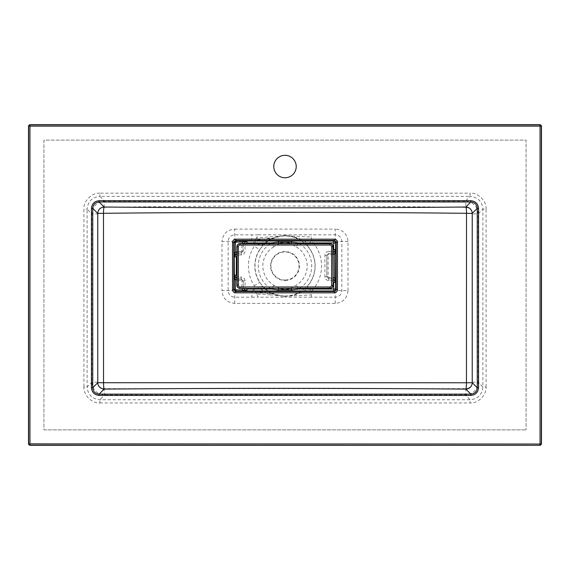 <?xml version="1.0" encoding="UTF-8"?>
<svg xmlns="http://www.w3.org/2000/svg" width="570" height="570" viewBox="0 0 570 570"><rect width="100%" height="100%" fill="white"/><g stroke="black" fill="none" stroke-linecap="round" stroke-linejoin="round"><path stroke-width="0.43" stroke-dasharray="2.85 2.14" d="M333.094 278.865L328.776 278.644L326.859 276.728L326.859 255.267L328.776 253.351L328.776 254.626L328.135 255.267L328.135 276.728L328.776 277.369L333.094 277.533M333.094 281.103L331.776 280.583L328.748 280.583C326.439 280.34 325.156 279.065 324.914 276.749L324.914 255.239C325.156 252.93 326.439 251.648 328.748 251.406L328.748 253.322L326.831 255.239L326.831 276.749L328.748 278.666L333.094 278.908M236.906 278.78L241.224 279.001L243.141 280.917L241.865 280.917L241.224 280.276L236.906 280.112M243.404 288.441L243.162 280.889L241.245 278.972L241.245 277.056C243.561 277.298 244.844 278.58 245.079 280.889L245.079 287.123L245.599 288.441M236.906 253.258L241.238 253.016L243.155 251.099L241.217 252.994L241.217 251.719L241.851 251.078L242.015 243.554M279.599 243.554L273.799 246.867L271.862 243.554M298.139 243.554L296.201 246.867L290.401 243.554M290.401 288.441L296.201 285.128A22.166 22.166 0 0 0 296.201 246.867M285 280.426A14.428 14.428 0 0 0 297.497 258.78A14.428 14.428 0 0 0 272.503 258.78A14.428 14.428 0 0 0 285 280.426M273.799 246.867A22.166 22.166 0 0 0 273.799 285.128L279.599 288.441M285 280.034A14.036 14.036 0 0 1 272.845 258.98A14.036 14.036 0 0 1 297.155 258.98A14.036 14.036 0 0 1 285 280.034M333.094 253.087L328.748 253.322L333.094 253.13M245.079 280.889L243.141 280.917L243.362 288.441M241.224 280.276L241.245 278.972L236.906 278.737M243.347 243.554L243.134 251.078L245.071 251.099C244.829 253.415 243.554 254.69 241.238 254.933L241.217 252.994L236.906 253.215M241.851 251.078L243.155 251.099L243.39 243.554M242.029 288.441L241.865 287.152L245.079 287.123M238.196 280.276L238.224 277.056L241.245 277.056M331.776 280.583L331.804 277.369M236.906 251.883L238.196 251.719L238.224 253.016L238.224 254.933L236.906 255.453M328.748 280.583L328.776 277.369M324.914 276.749L328.135 276.728M324.914 255.239L328.135 255.267M241.851 244.844L245.071 244.865L245.071 251.099M328.748 251.406L331.776 251.406L331.804 253.351L331.804 254.626L328.776 254.626M298.139 288.441L296.201 285.128M273.799 285.128L271.862 288.441M43.926 429.887L526.074 429.887L43.926 429.887L43.926 140.113L526.074 140.113L526.074 429.887L526.074 140.113L43.926 140.113L43.926 429.887M285 296.008A30.011 30.011 0 0 0 315.011 265.969A30.011 30.011 0 0 0 284.95 235.987A30.011 30.011 0 0 0 254.989 266.026A30.011 30.011 0 0 0 285 296.008M284.95 235.823L284.622 235.631C293.272 235.83 301.16 238.524 308.277 243.704L307.088 245.442C300.305 238.83 292.923 235.624 284.95 235.823C276.97 235.652 269.603 238.887 262.834 245.52L259.635 249.66L254.263 246.197A36.558 36.558 0 0 0 254.263 285.791L254.783 289.275L251.904 290.985L234.733 290.978L234.37 290.607L234.363 241.402L251.819 241.089L254.747 242.806L254.263 246.197M284.893 296.172C292.859 296.379 300.233 293.201 307.023 286.625L308.206 288.363C301.088 293.472 293.222 296.129 284.608 296.322L284.893 296.172C276.935 296.329 269.582 293.094 262.834 286.468L259.635 282.335A30.174 30.174 0 0 1 259.635 249.66M271.869 293.721L284.608 296.322L270.6 294.882L265.912 292.738L271.869 293.721L260.974 286.639L254.783 289.275L255.602 291.676L265.912 292.738L258.531 287.544M262.834 286.468L260.974 286.639M254.263 285.791L259.635 282.335M260.953 245.385L271.869 238.26L255.552 240.333L254.747 242.806L260.953 245.385L262.834 245.52M271.869 238.26L284.622 235.631L256.429 237.932L258.238 234.819L234.697 234.819C230.708 235.196 228.527 237.391 228.157 241.388L228.157 290.615C228.534 294.612 230.722 296.806 234.726 297.191L251.904 297.191L251.904 290.985M308.206 288.363L311.683 290.985A36.558 36.558 0 0 0 311.769 241.096L335.63 241.402L335.63 290.615L335.267 290.978L311.683 290.985L311.22 294.904L284.608 296.322L285 297.191L258.317 297.191L256.493 294.027L270.6 294.882M308.277 243.704L311.769 241.096L311.277 237.056L284.622 235.631L285 234.826L311.762 234.819L311.277 237.056M256.493 294.027L255.602 291.676M255.552 240.333L256.429 237.932M311.22 294.904L311.683 297.191L335.274 297.191C339.264 296.813 341.459 294.626 341.843 290.622L341.843 241.388C341.48 237.398 339.3 235.211 335.31 234.819L311.762 234.819M251.904 297.191L258.317 297.191M311.683 297.191L285 297.191M251.819 241.089L251.826 234.819M258.238 234.819L285 234.826M234.37 290.607L221.958 290.586C222.713 298.345 226.981 302.613 234.755 303.382L335.245 303.382C342.998 302.627 347.251 298.367 348.021 290.593L335.63 290.615M335.245 303.382L335.267 290.978M234.755 303.382L234.733 290.978M234.363 241.402L221.958 241.473L221.958 290.586M234.697 241.074L234.733 229.097C227.081 229.746 222.827 233.871 221.958 241.473M335.303 241.074L335.274 229.097L234.733 229.097M348.021 290.593L347.999 241.466C347.166 233.892 342.919 229.774 335.274 229.097M347.999 241.466L335.63 241.402M465.875 207.402C469.787 207.801 471.981 209.96 472.459 213.871L472.402 382.249C471.967 386.147 469.794 388.284 465.875 388.655L104.125 388.655C100.213 388.298 98.04 386.161 97.591 382.249L97.52 213.871C97.997 209.96 100.199 207.801 104.125 207.38C224.416 205.392 345.584 205.742 465.875 207.402A6.413 0.549 89.6 0 0 465.327 201.146L104.673 201.146C96.9 201.887 92.625 206.133 91.848 213.871L97.52 213.871M472.402 382.249L478.152 382.249L478.152 213.871C477.354 206.112 473.079 201.873 465.327 201.146L470.107 196.365C477.831 197.156 482.092 201.417 482.883 209.14L478.152 213.871L472.459 213.871M486.075 386.98L486.075 209.14L482.883 209.14L482.883 386.98L478.152 382.249C477.375 389.987 473.1 394.226 465.327 394.974L470.107 399.755L470.107 402.947C478.038 403.653 486.78 394.91 486.075 386.98L482.883 386.98C482.092 394.704 477.831 398.964 470.107 399.755L99.892 399.755C92.169 398.964 87.908 394.704 87.117 386.98L87.117 209.14L91.848 213.871L91.848 382.249C92.646 390.001 96.921 394.248 104.673 394.974L465.327 394.974A6.413 0.549 90.4 0 0 465.875 388.655M97.591 382.249L91.848 382.249L87.117 386.98L83.925 386.98C83.22 394.91 91.962 403.653 99.892 402.947L99.892 399.755L104.673 394.974A6.413 0.549 89.6 0 1 104.125 388.655M104.125 207.38A6.413 0.549 90.4 0 1 104.673 201.146L99.892 196.365L470.107 196.365L470.107 193.173L99.892 193.173L99.892 196.365C92.169 197.156 87.908 201.417 87.117 209.14L83.925 209.14L83.925 386.98M285 177.762A11.222 11.222 0 0 0 294.719 160.925A11.222 11.222 0 0 0 275.281 160.925A11.222 11.222 0 0 0 285 177.762M299.471 243.554A26.704 26.704 0 0 1 299.471 288.441M331.776 251.406L333.094 250.886M270.529 288.441A26.704 26.704 0 0 1 270.529 243.554M245.592 243.554L245.071 244.865M241.238 254.933L238.224 254.933M236.906 276.536L238.224 277.056M238.196 251.719L241.217 251.719M241.865 287.152L241.865 280.917M333.094 254.462L331.804 254.626M307.088 245.442A30.174 30.174 0 0 1 307.023 286.625M258.502 244.509L265.905 239.258L270.579 237.106M486.075 209.14C486.78 201.21 478.038 192.46 470.107 193.173M99.892 402.947L470.107 402.947M99.892 193.173C91.962 192.46 83.22 201.21 83.925 209.14"/><path stroke-width="0.85" d="M329.887 288.441A3.206 3.206 0 0 0 333.094 285.235L333.094 246.76A3.206 3.206 0 0 0 329.887 243.554L240.113 243.554A3.206 3.206 0 0 0 236.906 246.76L236.906 285.235A3.206 3.206 0 0 0 240.113 288.441L329.887 288.256L240.113 288.441M333.094 250.886L333.692 249.489L335.637 249.518L335.844 253.821L334.562 253.821L335.637 249.518L333.094 253.13M335.844 253.821L335.637 282.478L333.094 278.865M236.906 278.737L234.391 275.139L235.439 279.471L234.156 279.471L234.363 275.168L236.906 278.78M236.906 253.258L234.391 256.849L236.308 256.849L236.308 275.139L234.391 275.139L234.156 252.524L235.439 252.524L234.363 256.828L236.906 253.215M236.906 280.112L235.439 279.471L235.439 289.275L236.073 289.909L235.716 291.541L334.284 291.541L336.2 289.624L337.476 289.624C337.283 291.569 336.222 292.638 334.284 292.823L235.716 292.823C233.778 292.631 232.71 291.569 232.524 289.624L233.8 289.624L235.716 291.541L235.716 292.823M299.471 288.441A26.704 26.704 0 0 1 298.488 289.04L291.868 289.873L291.868 290.957L246.995 290.957L243.404 288.441M243.362 288.441L246.974 290.985L236.073 291.185L234.156 289.275L234.156 279.471M234.156 252.524L234.156 242.72L236.073 240.804L246.967 241.01L243.347 243.554M243.39 243.554L246.988 241.032L291.868 241.032L291.868 242.122L298.488 242.948L298.139 243.554M465.84 389.103C345.263 388.106 224.701 388.106 104.16 389.096A6.413 6.363 45 0 1 97.769 382.712L466.452 382.762L466.502 213.315C345.555 212.012 224.544 212.012 103.484 213.301L103.54 382.769A6.413 0.62 89.5 0 0 104.16 389.096L99.116 394.141L470.884 394.141C474.746 393.749 476.876 391.618 477.268 387.757L477.268 208.364C476.876 204.502 474.746 202.371 470.884 201.972L470.884 200.697C475.508 201.182 478.066 203.732 478.551 208.364L477.268 208.364L472.224 213.408L472.231 382.712A6.413 6.363 -45 0 1 465.84 389.103A6.413 0.613 90.5 0 0 466.452 382.762L472.231 382.712L477.268 387.757L478.551 387.757C478.066 392.381 475.508 394.939 470.884 395.423L470.884 394.141L465.84 389.103M99.116 200.697L99.116 201.972L104.167 207.024A6.413 0.684 90.5 0 0 103.484 213.301L97.776 213.408L92.732 208.364L92.732 387.757L97.769 382.712L97.776 213.408A6.413 6.363 135 0 1 104.167 207.024C224.801 208.121 345.356 208.121 465.84 207.024A6.413 6.363 -135 0 1 472.224 213.408L466.502 213.315A6.413 0.67 89.5 0 0 465.84 207.024L470.884 201.972L99.116 201.972C95.254 202.371 93.124 204.502 92.732 208.364L91.449 208.364C91.934 203.732 94.492 201.182 99.116 200.697L470.884 200.697M285 177.762A11.222 11.222 0 0 0 294.719 160.925A11.222 11.222 0 0 0 275.281 160.925A11.222 11.222 0 0 0 285 177.762M540.218 445.312L29.782 445.312L28.5 444.03L28.5 125.97L29.782 124.688L540.218 124.688L541.5 125.97L541.5 444.03L540.218 445.312L29.954 445.142A1.282 1.282 -135 0 1 28.671 443.859L28.671 126.141A1.282 1.282 -45 0 1 29.954 124.859L540.047 124.859A1.282 1.282 45 0 1 541.329 126.141L541.329 443.859A1.282 1.282 135 0 1 540.047 445.142L540.047 126.141L29.954 126.141L29.954 443.859L541.5 444.03M232.524 289.624L232.524 242.364C232.717 240.426 233.778 239.357 235.716 239.179L334.284 239.179C336.222 239.364 337.29 240.426 337.476 242.364L337.476 289.624M91.449 387.757L92.732 387.757C93.124 391.618 95.254 393.749 99.116 394.141L99.116 395.423C94.492 394.939 91.934 392.381 91.449 387.757L91.449 208.364M333.094 278.908L335.609 282.499L335.609 289.04A1.924 1.91 -45 0 1 333.692 290.957L291.868 290.957M291.868 241.032L333.692 241.032A1.924 1.91 -135 0 1 335.609 242.948L335.609 249.489L333.094 253.087M298.139 288.441L298.488 289.04L335.609 289.04L336.2 289.624L336.2 242.364L334.284 240.447L334.284 239.179M333.692 249.489L333.692 241.032L334.284 240.447L235.716 240.447L233.8 242.364L233.8 289.624L235.439 289.275M290.736 243.732C286.895 241.801 283.069 241.801 279.264 243.732M279.599 288.441L285 289.717L290.401 288.441M245.599 288.441L246.995 289.04L246.974 290.985L242.67 289.909L242.67 291.185M290.878 288.441A6.413 1.368 -117.1 0 1 291.868 289.873L278.132 289.873L271.512 289.04A26.704 26.704 0 0 1 270.529 288.441M279.122 288.441A6.413 1.368 117.1 0 0 278.132 289.873L278.132 290.957M334.284 292.823L334.284 291.541L333.692 290.957L333.692 282.499L335.637 282.478L334.562 278.174L334.562 253.821L333.094 254.462M242.656 240.804L242.656 242.086L246.967 241.01L246.988 242.948L245.592 243.554M278.132 241.032L278.132 242.122L291.868 242.122A6.413 1.368 117.1 0 1 290.878 243.554M271.862 243.554L271.512 242.948L278.132 242.122A6.413 1.368 -117.1 0 0 279.122 243.554M335.844 278.174L333.094 277.533M299.471 243.554A26.704 26.704 0 0 0 298.488 242.948L335.609 242.948L336.2 242.364L337.476 242.364M232.524 242.364L235.439 242.72L235.439 252.524L236.906 251.883M242.015 243.554L242.656 242.086L236.073 242.086L235.716 239.179M271.862 288.441L271.512 289.04L246.995 289.04M240.113 286.981L329.887 286.981A1.746 1.746 0 0 0 331.633 285.235L331.633 246.76A1.746 1.746 0 0 0 329.887 245.014L240.113 245.014A1.746 1.746 0 0 0 238.367 246.76L238.367 285.235A1.746 1.746 0 0 0 240.113 286.981L240.113 288.256A3.028 3.028 0 0 1 237.084 285.235L237.084 246.76A3.028 3.028 0 0 1 240.113 243.732L329.887 243.732A3.028 3.028 0 0 1 332.916 246.76L333.094 285.235M331.633 285.235L332.916 285.235A3.028 3.028 0 0 1 329.887 288.256L329.887 286.981M331.633 246.76L333.094 246.76M329.887 245.014L329.887 243.554M240.113 245.014L240.113 243.554M238.367 246.76L236.906 246.76M238.367 285.235L236.906 285.235M333.692 282.499L333.094 281.103M270.529 243.554A26.704 26.704 0 0 1 271.512 242.948L246.988 242.948M236.906 255.453L236.308 256.849M236.308 275.139L236.906 276.536M470.884 395.423L99.116 395.423M478.551 208.364L478.551 387.757M28.5 444.03L29.954 443.859L29.782 445.312M541.5 125.97L540.047 126.141L540.218 124.688M29.782 124.688L29.954 126.141L28.5 125.97M236.073 242.086L235.439 242.72M236.073 289.909L242.67 289.909L242.029 288.441"/></g></svg>
